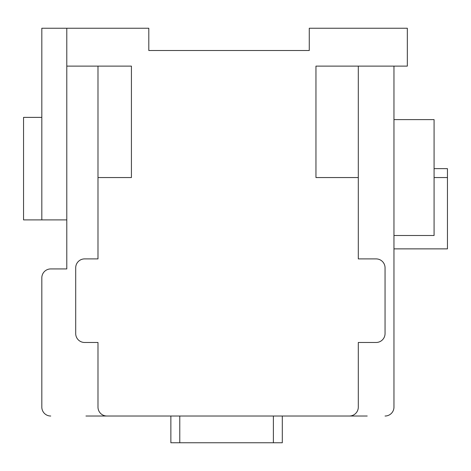 <?xml version="1.0" encoding="UTF-8"?>
<svg xmlns="http://www.w3.org/2000/svg" width="471" height="471" viewBox="0 0 471 471"><rect width="100%" height="100%" fill="white"/><g stroke="black" fill="none" stroke-linecap="round" stroke-linejoin="round"><path stroke-width="0.71" d="M393.962 119.605L434.079 119.605L434.079 235.5L393.962 235.5M41.825 277.843L41.825 407.109L41.825 277.843A8.914 8.914 0 0 1 50.738 268.929L66.788 268.929L66.788 28.231L148.801 28.231L148.801 50.515L309.27 50.515L309.27 28.231L407.333 28.231L407.333 66.117L315.959 66.117L315.959 177.555L358.301 177.555L358.301 258.903L376.129 258.903A8.914 8.914 0 0 1 385.048 267.816L385.048 333.562A8.914 8.914 0 0 1 376.129 342.476L358.301 342.476L358.301 407.109A8.914 8.914 0 0 1 349.388 416.023L106.905 416.023A8.914 8.914 0 0 1 97.992 407.109L97.992 342.476L84.615 342.476A8.914 8.914 0 0 1 75.701 333.562L75.701 267.816A8.914 8.914 0 0 1 84.615 258.903L97.992 258.903L97.992 66.117M209.424 416.023L85.952 416.023M367.215 416.023L246.869 416.023M358.301 177.555L358.301 66.117M385.048 416.023A8.914 8.914 0 0 0 393.962 407.109L393.962 66.117M393.962 407.109L393.962 268.929M66.788 219.898L41.825 219.898L41.825 28.231L66.788 28.231M66.788 66.117L131.421 66.117L131.421 177.555L97.992 177.555M41.825 407.109A8.914 8.914 0 0 0 50.738 416.023M41.825 117.379L23.55 117.379L23.55 219.898L41.825 219.898M50.738 268.929L66.788 268.929M434.079 168.642L447.45 168.642L447.45 248.871L393.962 248.871M282.306 416.023L282.306 442.769L170.867 442.769L170.867 416.023M447.45 177.555L434.079 177.555M179.781 416.023L179.781 442.769M273.386 442.769L273.386 416.023"/></g></svg>
